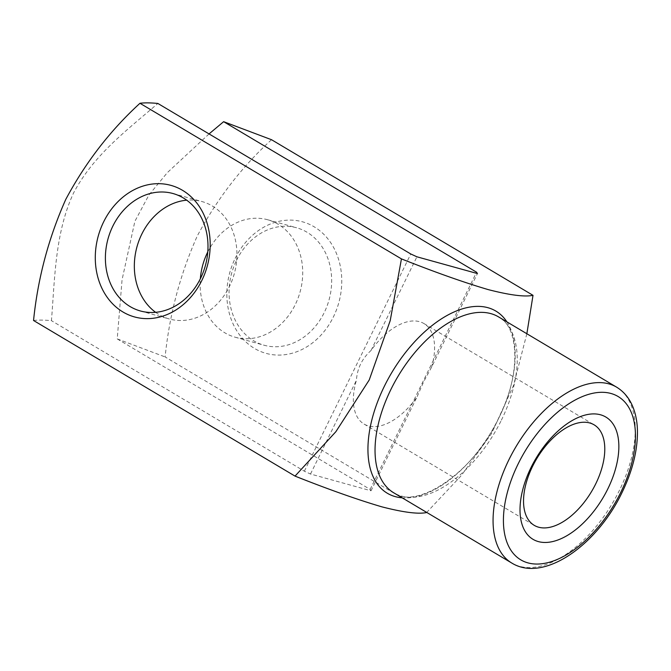 <?xml version="1.0" encoding="UTF-8"?>
<svg xmlns="http://www.w3.org/2000/svg" width="671" height="671" viewBox="0 0 671 671"><rect width="100%" height="100%" fill="white"/><g stroke="black" fill="none" stroke-linecap="round" stroke-linejoin="round"><path stroke-width="0.5" stroke-dasharray="3.35 2.52" d="M431.528 367.289A58.503 31.956 120.8 0 0 423.896 323.523A58.503 31.956 120.8 0 0 371.013 350.522C362.063 358.574 357.198 368.505 356.418 380.306A58.503 31.956 120.8 0 0 364.059 424.064A58.503 31.956 120.8 0 0 416.943 397.073L423.795 381.497L431.528 367.289L477.442 273.567M371.013 350.522L416.926 256.8M526.852 333.739L513.525 385.464L491.608 433.458L461.312 475.563L426.597 512.552L165.116 356.938C169.444 314.59 180.189 274.221 197.349 235.823C217.253 198.708 241.979 166.676 271.529 139.719M235.177 258.36A68.249 56.54 105.5 0 1 334.678 249.545A68.249 56.54 105.5 0 1 283.07 354.892A68.249 56.54 105.5 0 1 235.177 258.36M33.55 320.495C38.281 319.899 44.244 319.966 51.441 320.671C54.879 277.995 55.03 232.954 73.55 193.013C93.781 154.582 127.725 129.671 157.853 103.451M209.05 133.923L167.322 172.648L148.895 195.043L134.888 221.304L122.072 279.698L117.224 338.897L370.149 489.427L371.029 490.786L310.505 474.02L304.366 471.201L51.441 320.671M117.224 338.897L165.116 356.938M155.63 312.325A60.935 50.484 -74.5 0 0 169.369 318.993A60.935 50.484 -74.5 0 0 229.499 286.366A60.935 50.484 -74.5 0 0 201.904 201.535A60.935 50.484 -74.5 0 0 186.689 200.184M304.366 471.201L410.778 253.982M310.505 474.02L356.418 380.306M371.029 490.786L416.943 397.073M370.149 489.427L476.083 273.189M207.775 251.935A60.935 50.484 105.5 0 1 267.687 219.761A60.935 50.484 105.5 0 1 300.071 291.96A60.935 50.484 105.5 0 1 235.152 337.211A60.935 50.484 105.5 0 1 200.335 278.792M236.494 260.398A60.935 50.484 105.5 0 1 296.624 227.779A60.935 50.484 105.5 0 1 329.016 299.979A60.935 50.484 105.5 0 1 264.089 345.23A60.935 50.484 105.5 0 1 236.494 260.398M506.899 321.862A106.035 57.924 -59.2 0 1 498.813 417.983A106.035 57.924 -59.2 0 1 402.181 497.815M501.396 420.147A102.378 55.928 120.8 0 0 498.503 316.863C518.566 326.425 521.728 373.126 498.779 418.025C473.13 474.02 415.617 509.943 393.785 492.816A102.378 55.928 120.8 0 0 501.396 420.147M616.523 387.108A102.378 55.928 -59.2 0 1 619.417 490.392A102.378 55.928 -59.2 0 1 511.805 563.061M235.152 337.211L264.089 345.23M267.687 219.761L296.624 227.779M140.424 310.975L169.369 318.993M172.959 193.516L201.904 201.535M364.059 424.064L534.242 525.351M423.896 323.523L594.078 424.81"/><path stroke-width="1.01" d="M426.597 512.552C418.234 514.288 403.296 512.367 381.774 506.815C357.484 499.66 328.564 489.427 295.03 476.108L33.55 320.495C37.794 278.465 48.53 238.113 65.766 199.413C85.485 162.533 110.22 130.484 139.962 103.275C144.684 102.68 150.648 102.747 157.853 103.451L410.778 253.982L416.926 256.8L477.442 273.567L476.561 272.208L223.636 121.677L209.05 133.923M295.03 476.108L335.861 431.705L369.218 379.987L390.212 320.637L401.443 258.889C435.219 272.292 464.139 282.525 488.22 289.604C509.843 295.173 524.772 297.085 533.009 295.332L526.852 333.739M607.834 488.857A71.168 38.876 120.8 0 0 577.127 417.974A71.168 38.876 120.8 0 0 523.313 527.817A71.168 38.876 120.8 0 0 607.834 488.857M103.619 221.916A68.249 56.54 105.5 0 1 203.112 213.101A68.249 56.54 105.5 0 1 151.503 318.448A68.249 56.54 105.5 0 1 103.619 221.916M139.962 103.275L401.443 258.889M223.636 121.677L271.529 139.719L533.009 295.332M186.689 200.184A60.935 50.484 -74.5 0 0 141.774 234.162A60.935 50.484 -74.5 0 0 155.63 312.325M476.083 273.189L476.561 272.208M200.335 278.792A60.935 50.484 105.5 0 1 207.557 252.38A60.935 50.484 105.5 0 1 207.775 251.935M112.829 226.144A60.935 50.484 105.5 0 1 172.959 193.516A60.935 50.484 105.5 0 1 205.343 265.724A60.935 50.484 105.5 0 1 140.424 310.975A60.935 50.484 105.5 0 1 112.829 226.144M595.739 483.833A58.503 31.956 120.8 0 0 594.078 424.81A58.503 31.956 120.8 0 0 536.699 458.738A58.503 31.956 120.8 0 0 534.242 525.351A58.503 31.956 120.8 0 0 595.739 483.833M402.181 497.815A106.035 57.924 -59.2 0 1 384.349 386.278A106.035 57.924 -59.2 0 1 506.899 321.862M616.523 387.108L498.503 316.863A102.378 55.928 120.8 0 0 398.079 376.238A102.378 55.928 120.8 0 0 393.785 492.816L511.805 563.061A102.378 55.928 -59.2 0 1 516.108 446.483A102.378 55.928 -59.2 0 1 616.523 387.108C623.98 391.663 629.473 398.364 633.005 407.205C635.806 414.275 637.291 422.235 637.45 431.076C637.618 450.484 632.485 470.967 622.042 492.514C597.022 545.037 543.946 582.931 511.805 563.061M620.734 492.43A95.064 51.927 120.8 0 0 579.71 397.744A95.064 51.927 120.8 0 0 507.83 544.475A95.064 51.927 120.8 0 0 620.734 492.43"/></g></svg>
